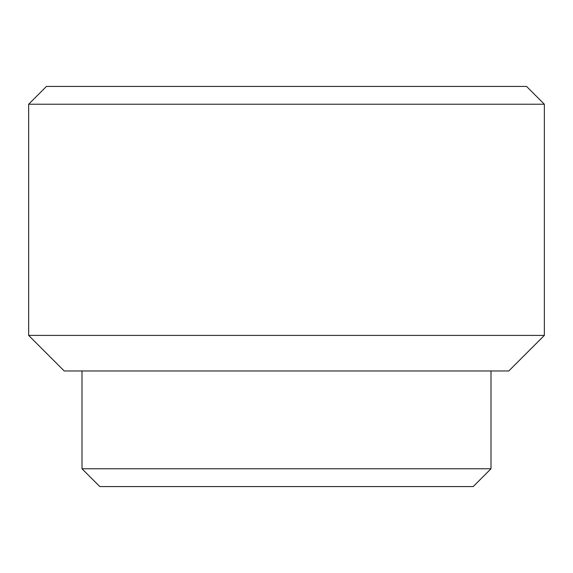 <?xml version="1.0" encoding="UTF-8"?>
<svg xmlns="http://www.w3.org/2000/svg" width="573" height="573" viewBox="0 0 573 573"><rect width="100%" height="100%" fill="white"/><g stroke="black" fill="none" stroke-linecap="round" stroke-linejoin="round"><path stroke-width="0.86" d="M544.35 104.229L526.566 86.444L46.434 86.444L28.65 104.229L28.65 335.406L544.35 335.406L544.35 104.229L28.65 104.229M544.35 335.406L508.781 370.967L64.219 370.967L28.65 335.406M491.004 468.771L81.996 468.771L99.781 486.556L473.219 486.556L491.004 468.771L491.004 370.967M81.996 370.967L81.996 468.771"/></g></svg>
